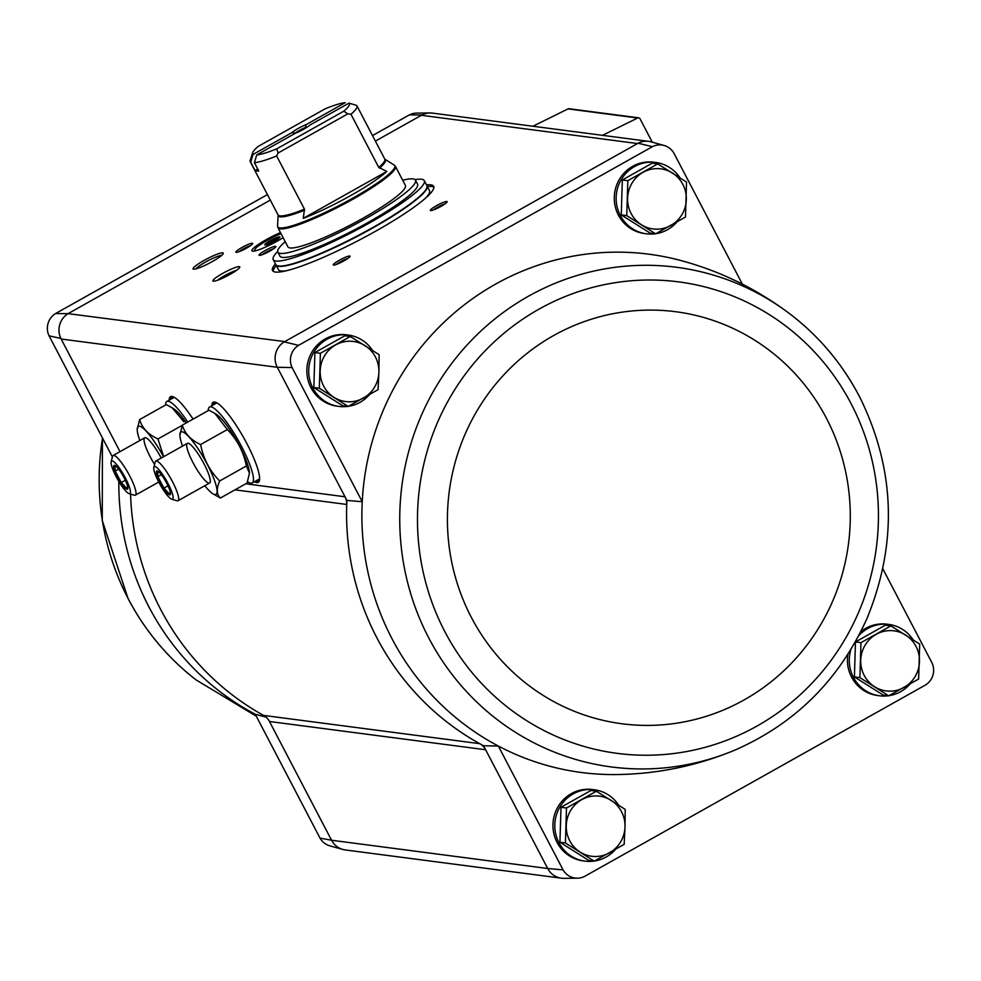 <?xml version="1.0" encoding="UTF-8"?>
<svg xmlns="http://www.w3.org/2000/svg" width="981" height="981" viewBox="0 0 981 981"><rect width="100%" height="100%" fill="white"/><g stroke="black" fill="none" stroke-linecap="round" stroke-linejoin="round"><path stroke-width="1.47" d="M267.433 194.594L55.537 313.564A17.033 16.505 97.4 0 0 49.05 335.796L112.398 456.962M433.148 113.195A18.946 18.369 97.4 0 0 429.997 112.95L416.557 113.109A17.033 16.505 97.4 0 0 409.335 114.912L372.51 135.586M269.481 721.501L485.632 749.754A15.156 14.678 97.4 0 0 479.709 743.672A263.251 255.097 97.4 0 0 483.523 745.732L547.705 868.504L331.553 840.239L269.481 721.501A15.156 14.678 97.4 0 0 263.558 715.407A263.251 255.097 97.4 0 1 130.559 494.056M49.05 335.796L60.847 338.445L120.025 451.652M560.789 878.105L345.275 849.938A18.933 18.357 97.4 0 1 331.553 840.239L320.027 838.117L255.293 714.278L266.01 717.123M593.959 861.11A35.978 34.875 -82.6 0 1 585.019 861.134L583.168 860.889A35.978 34.875 -82.6 0 1 557.098 842.471A35.978 34.875 -82.6 0 1 559.158 804.947A35.978 34.875 -82.6 0 1 592.499 789.521L594.351 789.766A35.978 34.875 -82.6 0 1 618.655 805.156M888.443 695.762A35.978 34.875 -82.6 0 1 879.503 695.787L877.652 695.541A35.978 34.875 -82.6 0 1 851.569 677.123A35.978 34.875 -82.6 0 1 847.878 654.339M860.729 631.789A35.978 34.875 -82.6 0 1 886.983 624.186L888.835 624.431A35.978 34.875 -82.6 0 1 913.139 639.82M547.705 868.504L563.082 869.889A17.033 16.505 97.4 0 0 584.602 876.401L925.463 685.02A17.033 16.505 97.4 0 0 931.95 662.776L882.839 568.833M563.082 869.889L498.348 746.051A261.338 253.233 97.4 0 0 616.105 774.549C656.804 774.132 696.252 766.051 734.45 750.293L734.45 750.293C795.26 723.77 839.491 679.71 867.143 618.104C897.836 542.751 895.261 468.857 859.43 396.422C842.483 364.209 819.797 337.084 791.348 315.024L791.348 315.024A251.958 244.146 97.4 0 0 540.997 289.653A251.958 244.146 97.4 0 0 400.076 505.902A251.958 244.146 97.4 0 0 734.45 750.293M742.372 284.134L673.922 153.195A17.033 16.505 97.4 0 0 652.402 146.684L298.592 345.337A17.033 16.505 97.4 0 0 292.105 367.568L277.304 367.286L346.906 500.42L362.234 501.72A261.338 253.233 97.4 0 0 498.348 746.051L483.523 745.732M292.105 367.568L362.234 501.72A261.338 253.233 97.4 0 1 683.217 261.167C722.445 272.031 758.485 289.984 791.348 315.024A251.958 244.146 97.4 0 1 859.27 396.263M350.278 336.508L344.797 335.784L314.901 352.571L313.846 387.532L342.676 405.717L348.169 406.428L319.328 388.255L320.395 353.283L350.278 336.508L379.12 354.681L378.899 372.204L378.065 389.641L348.169 406.428M596.374 791.226L590.881 790.502L560.997 807.289L559.93 842.25L588.772 860.435L594.265 861.146L565.424 842.973L566.478 808.001L596.374 791.226L625.216 809.399L624.995 826.922L624.161 844.359L594.265 861.146M657.711 163.888L652.218 163.177L622.322 179.964L621.267 214.925L650.109 233.098L655.59 233.821L626.761 215.636L627.815 180.676L657.711 163.888L686.541 182.074L685.486 217.034L655.59 233.821M890.858 625.878L885.365 625.167L855.469 641.942L854.414 676.915L883.256 695.088L888.749 695.811L859.908 677.626L860.962 642.665L890.858 625.878L919.688 644.063L918.633 679.024L888.749 695.811M320.027 838.117A17.033 16.505 97.4 0 0 329.849 845.843L342.81 849.448A18.946 18.369 -82.6 0 1 331.86 840.827M345.913 850.024A18.946 18.369 -82.6 0 1 342.81 849.448M429.997 112.95A18.946 18.369 97.4 0 0 421.94 114.973L375.392 141.105M648.036 141.289L432.511 113.122A18.933 18.357 97.4 0 0 421.376 115.292L637.527 143.545L284.232 341.903A18.946 18.369 -82.6 0 0 276.998 366.698M60.847 338.445A18.946 18.369 -82.6 0 1 68.081 313.65L55.537 313.564M270.315 200.099L68.645 313.331A18.933 18.357 97.4 0 0 61.153 339.021L277.304 367.286M284.797 341.596L68.081 313.65M211.822 405.754A45.96 9.197 60.7 0 1 213.686 402.038A45.96 9.197 60.7 0 1 243.729 437.796A45.96 9.197 60.7 0 1 258.616 482.076A45.96 9.197 60.7 0 1 254.484 481.72M169.149 400.174A45.96 9.197 60.7 0 1 171.001 396.459A45.96 9.197 60.7 0 1 193.085 419.108M409.335 114.912L421.94 114.973M203.987 260.468A17.045 2.465 152.4 0 1 223.263 253.515A17.045 2.465 152.4 0 1 209.296 263.202A17.045 2.465 152.4 0 1 193.38 269.15A17.045 2.465 152.4 0 1 203.987 260.468M222.638 273.429A15.156 2.195 152.4 0 1 239.769 267.261A15.156 2.195 152.4 0 1 227.359 275.857A15.156 2.195 152.4 0 1 213.208 281.142A15.156 2.195 152.4 0 1 222.638 273.429M241.927 247.506A9.467 1.373 152.4 0 1 252.644 243.644A9.467 1.373 152.4 0 1 244.882 249.027A9.467 1.373 152.4 0 1 236.041 252.325A9.467 1.373 152.4 0 1 241.927 247.506M283.129 237.684A22.722 3.286 152.4 0 1 251.884 250.768A22.722 3.286 152.4 0 1 266.464 239.511A22.722 3.286 152.4 0 1 280.456 232.583M426.49 184.894A90.902 13.17 152.4 0 1 433.651 186.329A90.902 13.17 152.4 0 1 359.193 240.112A90.902 13.17 152.4 0 1 272.522 270.56A90.902 13.17 152.4 0 1 275.44 263.864M339.34 260.247A9.467 1.373 152.4 0 1 350.045 256.384A9.467 1.373 152.4 0 1 342.295 261.755A9.467 1.373 152.4 0 1 333.442 265.066A9.467 1.373 152.4 0 1 339.34 260.247M265.128 250.535A9.467 1.373 152.4 0 1 275.833 246.685A9.467 1.373 152.4 0 1 268.071 252.056A9.467 1.373 152.4 0 1 259.229 255.367A9.467 1.373 152.4 0 1 265.128 250.535M436.422 205.728A9.467 1.373 152.4 0 1 447.128 201.878A9.467 1.373 152.4 0 1 439.378 207.249A9.467 1.373 152.4 0 1 430.524 210.559A9.467 1.373 152.4 0 1 436.422 205.728M655.283 233.785A35.978 34.875 -82.6 0 1 646.356 233.797L644.505 233.564A35.978 34.875 -82.6 0 1 618.422 215.146A35.978 34.875 -82.6 0 1 620.495 177.622A35.978 34.875 -82.6 0 1 653.824 162.196L655.688 162.441A35.978 34.875 -82.6 0 1 679.98 177.831M347.863 406.392A35.978 34.875 -82.6 0 1 338.935 406.416L337.072 406.171A35.978 34.875 -82.6 0 1 311.002 387.753A35.978 34.875 -82.6 0 1 313.074 350.242A35.978 34.875 -82.6 0 1 346.403 334.803L348.267 335.048A35.978 34.875 -82.6 0 1 372.559 350.438M577.392 878.191L563.952 878.351A18.946 18.369 -82.6 0 1 548.011 869.08M664.088 145.47L651.139 141.865A18.946 18.369 97.4 0 0 638.091 143.226L637.527 143.545M298.592 345.337L284.232 341.903M638.091 143.226L652.402 146.684M346.906 500.42A263.251 255.097 97.4 0 0 346.734 504.455A15.156 14.678 97.4 0 0 344.993 496.766L245.741 483.792M652.255 142.171L640.029 118.799A1.888 1.839 97.4 0 0 637.625 118.002L602.506 135.341M638.656 117.83L569.078 108.732A1.888 1.839 97.4 0 0 568.048 108.903L532.928 126.242M234.974 489.838L346.734 504.455A263.251 255.097 97.4 0 0 479.709 743.672L263.558 715.407M433.418 209.934A7.823 1.128 152.4 0 1 437.575 207.224A7.823 1.128 152.4 0 1 444.982 203.901M262.123 254.741A7.823 1.128 152.4 0 1 266.28 252.031A7.823 1.128 152.4 0 1 273.674 248.708M336.336 264.441A7.823 1.128 152.4 0 1 340.493 261.731A7.823 1.128 152.4 0 1 347.899 258.408M427.36 186.549A90.902 13.17 152.4 0 1 433.884 187.261M273.159 271.283A90.902 13.17 152.4 0 1 276.311 265.52M238.935 251.712A7.823 1.128 152.4 0 1 243.08 249.002A7.823 1.128 152.4 0 1 250.486 245.667M217.635 280.235A12.594 1.827 152.4 0 1 224.441 275.759A12.594 1.827 152.4 0 1 236.495 270.376M195.82 268.904A15.156 2.195 152.4 0 1 205.311 262.185A15.156 2.195 152.4 0 1 221.669 255.391M338.935 406.416A35.978 34.875 -82.6 0 1 312.853 387.986A35.978 34.875 -82.6 0 1 314.926 350.475A35.978 34.875 -82.6 0 1 348.267 335.048M369.469 394.644A35.978 34.875 -82.6 0 1 348.39 406.318M585.019 861.134A35.978 34.875 -82.6 0 1 558.949 842.704A35.978 34.875 -82.6 0 1 561.022 805.193A35.978 34.875 -82.6 0 1 594.351 789.766M615.553 849.362A35.978 34.875 -82.6 0 1 594.474 861.036M646.356 233.797A35.978 34.875 -82.6 0 1 620.274 215.379A35.978 34.875 -82.6 0 1 622.346 177.868A35.978 34.875 -82.6 0 1 655.688 162.441M676.89 222.037A35.978 34.875 -82.6 0 1 655.811 233.711M879.503 695.787A35.978 34.875 -82.6 0 1 853.421 677.368A35.978 34.875 -82.6 0 1 850.932 649.447M858.694 635.749A35.978 34.875 -82.6 0 1 888.835 624.431M910.037 684.027A35.978 34.875 -82.6 0 1 888.958 695.688M854.414 676.915L859.908 677.626M855.469 641.942L860.962 642.665M876.217 634.315A30.301 29.369 -82.6 0 1 905.586 635.014A30.301 29.369 -82.6 0 1 919.467 661.574A30.301 29.369 -82.6 0 1 904.004 687.448A30.301 29.369 -82.6 0 1 874.635 686.761A30.301 29.369 -82.6 0 1 860.742 660.188A30.301 29.369 -82.6 0 1 876.217 634.315M621.267 214.925L626.761 215.636M622.322 179.964L627.815 180.676M643.07 172.325A30.301 29.369 -82.6 0 1 672.439 173.024A30.301 29.369 -82.6 0 1 686.32 199.597A30.301 29.369 -82.6 0 1 670.845 225.471A30.301 29.369 -82.6 0 1 641.488 224.772A30.301 29.369 -82.6 0 1 627.595 198.199A30.301 29.369 -82.6 0 1 643.07 172.325M559.93 842.25L565.424 842.973M560.997 807.289L566.478 808.001M581.733 799.65A30.301 29.369 -82.6 0 1 611.102 800.349A30.301 29.369 -82.6 0 1 624.995 826.922A30.301 29.369 -82.6 0 1 609.52 852.796A30.301 29.369 -82.6 0 1 580.151 852.097A30.301 29.369 -82.6 0 1 566.258 825.524A30.301 29.369 -82.6 0 1 581.733 799.65M314.901 352.571L320.395 353.283M313.846 387.532L319.328 388.255M335.649 344.932A30.301 29.369 -82.6 0 1 365.006 345.631A30.301 29.369 -82.6 0 1 378.899 372.204A30.301 29.369 -82.6 0 1 363.424 398.078A30.301 29.369 -82.6 0 1 334.055 397.379A30.301 29.369 -82.6 0 1 320.174 370.806A30.301 29.369 -82.6 0 1 335.649 344.932M257.721 169.002L255.048 170.498A60.221 8.719 -27.6 0 0 258.751 170.988L254.41 162.687L256.703 154.949L295.612 133.109A11.367 1.643 152.4 0 0 310.094 124.979L349.003 103.128L356.508 105.359A60.221 8.719 152.4 0 1 356.974 105.874A60.221 8.719 152.4 0 1 350.965 114.25L378.776 167.457L386.87 171.43L303.264 218.371A64.268 9.307 -27.6 0 0 386.87 171.43M255.048 170.498L250.707 162.196L253 154.471L291.909 132.619L295.551 133.134M253 154.471A54.544 7.897 152.4 0 1 252.644 152.766A54.544 7.897 152.4 0 1 258.187 146.414L325.251 108.756A54.544 7.897 152.4 0 1 345.287 102.649L306.379 124.489L305.054 128.425M250.707 162.196A60.221 8.719 152.4 0 1 250.229 161.681A60.221 8.719 152.4 0 1 250.216 160.246L252.644 152.766M349.003 103.128A54.544 7.897 152.4 0 1 343.804 111.184L276.74 148.842L278.064 153.036L276.654 155.979L304.466 209.174L303.264 218.371M276.654 155.979A60.221 8.719 152.4 0 1 254.41 162.687M276.74 148.842A54.544 7.897 152.4 0 1 256.703 154.949M350.965 114.25L347.814 113.87L343.804 111.184M291.909 132.619A11.367 1.643 152.4 0 1 306.379 124.489M287.924 246.856A66.291 9.602 -27.6 0 0 351.112 224.661A66.291 9.602 -27.6 0 0 405.411 185.446L395.441 166.365A66.291 9.602 152.4 0 1 341.143 205.581A66.291 9.602 152.4 0 1 277.954 227.788L287.924 246.856M415.086 179.67A85.224 12.348 152.4 0 1 424.27 180.651A85.224 12.348 152.4 0 1 354.472 231.075A85.224 12.348 152.4 0 1 273.221 259.622A85.224 12.348 152.4 0 1 277.672 251.516M415.478 180.173L417.563 184.158A77.646 11.245 152.4 0 1 353.957 230.106A77.646 11.245 152.4 0 1 279.928 256.115L277.856 252.129A77.646 11.245 -27.6 0 0 351.872 226.121A77.646 11.245 -27.6 0 0 415.478 180.173A77.646 11.245 -27.6 0 0 402.7 180.246M424.27 180.651L426.882 185.63A85.224 12.348 152.4 0 1 357.072 236.053A85.224 12.348 152.4 0 1 275.82 264.6L273.221 259.622M275.919 264.76L276.004 264.931A85.224 12.348 152.4 0 0 357.243 236.384A85.224 12.348 152.4 0 0 427.054 185.961L429.482 190.621A85.224 12.348 152.4 0 1 426.048 197.672M286.194 270.793A85.224 12.348 152.4 0 1 278.432 269.591L276.004 264.931M285.213 241.669A77.646 11.245 -27.6 0 0 277.856 252.129M347.814 113.87L278.064 153.036M295.453 132.95A9.307 1.349 152.4 0 1 299.659 130.301A9.307 1.349 152.4 0 1 304.711 127.751M247.604 481.72A43.556 8.719 -119.3 0 0 252.178 483.008A43.556 8.719 -119.3 0 0 238.457 440.763A43.556 8.719 -119.3 0 0 209.529 407.041A43.556 8.719 -119.3 0 0 208.217 410.61M182.54 446.085A35.806 7.161 60.7 0 1 179.891 435.233A35.806 7.161 60.7 0 1 204.747 459.684A35.806 7.161 60.7 0 1 212.681 493.639A35.806 7.161 60.7 0 1 204.796 485.718M192.926 462.468A22.722 4.549 60.7 0 1 188.413 443.338A22.722 4.549 60.7 0 1 202.466 460.972A22.722 4.549 60.7 0 1 210.192 482.137A22.722 4.549 60.7 0 1 192.926 462.468M212.681 493.639L220.382 498.041C216.531 494.387 216.298 488.697 219.67 480.972C209.701 470.831 203.349 458.691 200.614 444.54C190.915 440.126 184.808 433.663 182.282 425.165L179.891 435.233M182.282 425.165L208.978 410.181L214.9 413.442L227.31 429.555C237.279 439.696 243.619 451.836 246.354 465.987L219.67 480.972M227.31 429.555L200.614 444.54M246.354 465.987L249.468 473.185L247.065 483.057L220.382 498.041M214.9 413.442L216.666 414.583A35.806 7.161 60.7 0 1 230.241 430.316A35.806 7.161 60.7 0 1 249.456 472.989A35.806 7.161 60.7 0 1 249.468 473.075M169.688 494.841A13.636 2.722 60.7 0 1 159.449 481.168A13.636 2.722 60.7 0 1 158.039 471.285A13.636 2.722 60.7 0 1 165.814 481.548A13.636 2.722 60.7 0 1 170.522 493.529A13.636 2.722 60.7 0 1 169.688 494.841M170.351 492.229L169.713 494.24L163.913 488.121L157.904 476.619L157.671 471.236M171.994 499.243A18.664 3.728 60.7 0 1 171.712 499.182A18.664 3.728 60.7 0 1 160.185 484.712A18.664 3.728 60.7 0 1 153.833 467.324A18.664 3.728 60.7 0 1 166.427 480.58A18.664 3.728 60.7 0 1 171.994 499.243M153.833 467.324L155.206 461.977A22.722 4.549 60.7 0 1 155.783 461.107A22.722 4.549 60.7 0 1 170.878 478.703A22.722 4.549 60.7 0 1 178.039 500.739A22.722 4.549 60.7 0 1 177.328 500.862A22.722 4.549 60.7 0 1 176.997 500.776L171.712 499.182M161.35 474.681L157.904 476.619M168.021 485.816L163.913 488.121M187.788 422.075A43.556 8.719 -119.3 0 0 166.856 401.462A43.556 8.719 -119.3 0 0 165.544 405.03M139.866 440.506A35.806 7.161 60.7 0 1 137.217 429.653A35.806 7.161 60.7 0 1 163.533 456.766M154.581 464.43A22.722 4.549 60.7 0 1 150.252 456.888A22.722 4.549 60.7 0 1 145.74 437.759A22.722 4.549 60.7 0 1 161.24 458.053M163.704 456.668L157.941 438.961C148.241 434.546 142.135 428.084 139.609 419.586L137.217 429.653M182.208 425.337L157.941 438.961M139.609 419.586L166.304 404.601L172.227 407.875L183.839 421.732M172.227 407.863L173.993 409.003A35.806 7.161 60.7 0 1 186.316 422.909M127.015 489.261A13.636 2.722 60.7 0 1 116.776 475.589A13.636 2.722 60.7 0 1 115.366 465.705A13.636 2.722 60.7 0 1 123.14 475.969A13.636 2.722 60.7 0 1 127.849 487.949A13.636 2.722 60.7 0 1 127.015 489.261M127.677 486.65L127.027 488.661L121.239 482.542L115.231 471.039L114.998 465.656M129.32 493.664A18.664 3.728 60.7 0 1 129.038 493.602A18.664 3.728 60.7 0 1 117.512 479.133A18.664 3.728 60.7 0 1 111.16 461.744A18.664 3.728 60.7 0 1 123.753 475.012A18.664 3.728 60.7 0 1 129.32 493.664M111.16 461.744L112.533 456.41A22.722 4.549 60.7 0 1 113.109 455.527A22.722 4.549 60.7 0 1 128.204 473.124A22.722 4.549 60.7 0 1 135.366 495.172A22.722 4.549 60.7 0 1 134.655 495.282A22.722 4.549 60.7 0 1 134.323 495.209L129.038 493.602M118.664 469.102L115.231 471.039M125.347 480.249L121.239 482.542M265.826 244.931A8.142 1.177 152.4 0 1 266.93 243.95L267.519 244.637M269.738 243.546L268.377 242.945A8.142 1.177 152.4 0 1 273.527 240.051L273.552 241.669M276.237 240.038L275.551 239.119A8.142 1.177 152.4 0 1 279.401 237.831L279.401 237.831M276.127 239.793L275.551 239.119L273.527 240.051M257.316 250.265A19.89 2.882 152.4 0 1 255.379 250.449A19.89 2.882 152.4 0 1 254.741 249.652A19.89 2.882 152.4 0 1 281.032 233.674M265.091 244.992A8.522 1.239 152.4 0 1 264.821 244.858A8.522 1.239 152.4 0 1 271.798 239.818A8.522 1.239 152.4 0 1 279.928 236.961A8.522 1.239 152.4 0 1 273.711 241.596A8.522 1.239 152.4 0 1 265.091 244.992M265.606 244.98A8.522 1.239 152.4 0 1 272.24 240.639A8.522 1.239 152.4 0 1 279.573 237.672M268.377 242.945L266.93 243.95M637.625 118.002L568.048 108.903M170.768 399.267A45.531 9.111 60.7 0 1 171.883 396.41M171.319 398.96A45.457 9.099 60.7 0 1 172.153 396.447M172.031 398.556A45.457 9.099 60.7 0 1 172.533 396.532M173.196 397.906A44.697 8.939 60.7 0 1 173.527 396.913M213.441 404.846A45.531 9.111 60.7 0 1 214.557 401.989M259.107 481.352A45.531 9.111 60.7 0 1 256.09 480.813M213.993 404.54A45.457 9.099 60.7 0 1 214.827 402.026M259.217 481.095A45.457 9.099 60.7 0 1 256.642 480.506M214.704 404.135A45.457 9.099 60.7 0 1 215.207 402.112M259.34 480.727A45.457 9.099 60.7 0 1 257.365 480.101M215.869 403.485A44.697 8.939 60.7 0 1 216.2 402.492M259.536 479.684A44.697 8.939 60.7 0 1 258.53 479.451M851.054 403.596A237.733 230.363 97.4 0 0 452.02 394.117A237.733 230.363 97.4 0 0 640.777 755.174A237.733 230.363 97.4 0 0 851.054 403.596M826.345 418.09A207.764 201.326 97.4 0 0 477.612 409.813A207.764 201.326 97.4 0 0 642.58 725.351A207.764 201.326 97.4 0 0 826.345 418.09M255.293 714.278A261.338 253.233 -82.6 0 1 118.836 481.426M256.299 716.228L196.126 679.919A251.958 244.146 -82.6 0 1 128.192 598.68A251.958 244.146 -82.6 0 1 102.539 438.115M304.466 209.174A60.221 8.719 152.4 0 1 278.04 214.888L250.229 161.681M356.974 105.874L384.785 159.081A60.221 8.719 152.4 0 1 378.776 167.457M304.601 210.179A60.479 8.755 152.4 0 1 278.101 215.084L278.04 214.888M384.785 159.081L384.92 159.241A60.479 8.755 152.4 0 1 379.512 168.119M384.92 159.241L394.19 165.053A66.034 9.565 152.4 0 1 340.689 204.722A66.034 9.565 152.4 0 1 277.574 226.01L277.954 227.788M102.429 437.906L102.245 520.482L128.045 598.52C144.98 630.734 167.677 657.871 196.126 679.919M278.101 215.084L277.574 226.01M394.19 165.053L395.441 166.365M252.178 483.008L259.597 478.851M209.529 407.041L216.936 402.884M178.039 500.739L209.627 483.008M155.783 461.107L187.371 443.375M166.856 401.462L174.262 397.305M135.366 495.172L158.738 482.039M113.109 455.527L144.698 437.796M254.741 249.652L254.287 251.038"/></g></svg>
